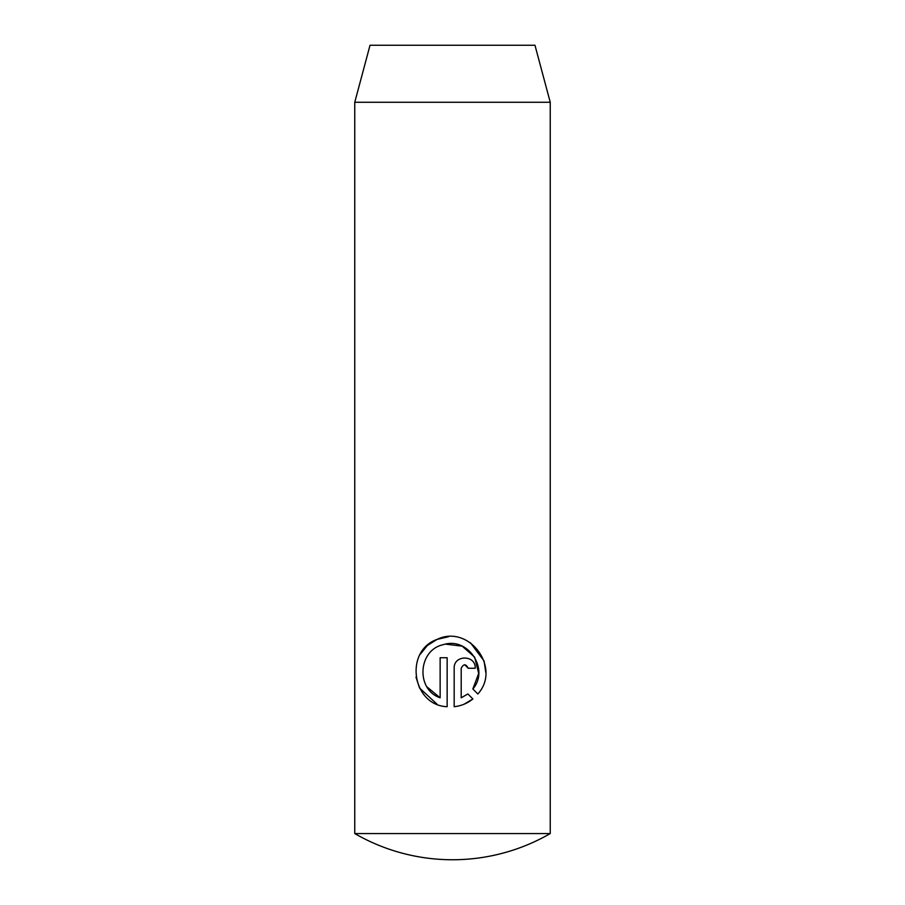 <?xml version="1.0" encoding="UTF-8"?>
<svg xmlns="http://www.w3.org/2000/svg" width="905" height="905" viewBox="0 0 905 905"><rect width="100%" height="100%" fill="white"/><g stroke="black" fill="none" stroke-linecap="round" stroke-linejoin="round"><path stroke-width="1.36" d="M550.24 833.562L354.76 833.562A195.48 195.48 0 0 0 550.24 833.562L550.24 102.265L354.76 102.265L370.032 45.25L534.968 45.25L550.24 102.265M477.84 693.988L472.851 688.988C489.888 669.372 467.964 636.407 443.235 644.688C417.918 650.005 415.689 689.61 440.135 697.8L440.135 657.731L447.149 657.731L447.149 706.703C412.001 705.38 404.083 650.978 437.013 639.428C468.869 623.85 501.675 667.958 477.84 693.988M468.213 668.263C465.883 663.727 463.541 663.727 461.199 668.263L461.199 697.8L467.885 693.954L472.885 698.954C467.478 703.343 461.245 705.923 454.174 706.703L454.174 668.263C453.62 654.632 475.872 654.688 475.238 668.263L468.213 668.263L464.74 664.745M354.76 833.562L354.76 102.265M464.141 704.181L472.885 698.954M467.885 693.954L461.199 697.8M440.135 697.8L427.002 686.906M445.611 644.145L462.206 646.17L474.661 657.177L478.7 673.377L472.851 688.988M485.759 672.392L484.096 661.057M484.073 660.978L470.453 642.776M448.518 636.724L437.07 639.405M436.957 639.45L427.341 645.525M427.296 645.57L420.146 654.417M415.972 677.11L419.547 688.015M419.569 688.049L436.934 704.079"/></g></svg>
